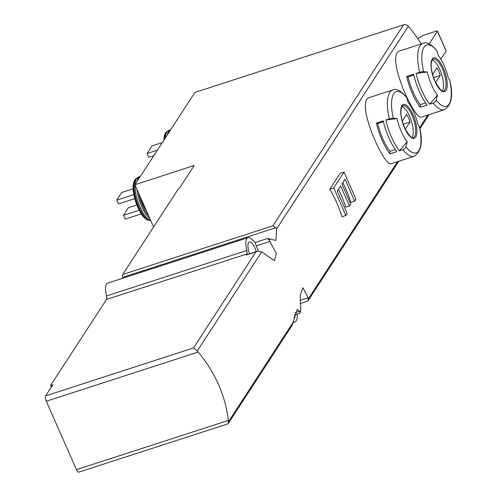 <?xml version="1.0" encoding="UTF-8"?>
<svg xmlns="http://www.w3.org/2000/svg" width="497" height="497" viewBox="0 0 497 497"><rect width="100%" height="100%" fill="white"/><g stroke="black" fill="none" stroke-linecap="round" stroke-linejoin="round"><path stroke-width="0.75" d="M300.058 300.343L308.09 297.74L302.928 287.67L300.194 295.175L300.76 310.538L300.02 311.669L300.064 313.073L300.76 310.538M308.09 297.74L308.103 300.728L307.488 301.201L300.188 303.568M421.251 43.953A128.99 115.851 -147 0 0 408.329 26.291A4.299 3.864 -147 0 0 403.539 24.85L194.917 92.43L134.929 184.704L153.598 227.023M269.977 239.119L269.237 240.256L276.264 253.526L274.45 260.726L261.714 251.824L257.353 251.258L246.475 254.781A4.299 1.528 72.1 0 0 246.127 255.073L246.829 253.992A4.299 1.528 -107.9 0 0 246.835 250.507A14.618 5.2 -107.9 0 1 248.04 237.672A14.618 5.2 -107.9 0 1 251.209 238.815L255.34 242.443L267.659 238.454L275.903 240.424L276.636 228.875L275.885 227.707L272.896 225.812L122.771 274.443L178.38 188.903L179.144 188.655L194.19 165.507L134.929 184.704M261.714 251.824L197.297 350.919L198.148 352.056L46.296 401.247A4.299 1.528 -107.9 0 1 45.649 395.861L52.862 384.759L50.57 385.504L106.52 299.442A4.299 1.528 -107.9 0 0 106.52 295.957A14.618 5.2 -107.9 0 1 107.731 283.122L248.04 237.672M228.316 420.456L76.463 469.646A4.299 1.528 -107.9 0 0 78.818 472.15L227.713 423.916L228.328 423.444L228.316 420.456A128.99 115.851 -147 0 0 198.148 352.056M300.02 311.669L297.181 309.364L292.366 324.945L228.328 423.444M421.58 117.031C414.722 121.585 384.336 53.608 400.141 50.831M391.282 163.643C384.417 168.197 354.038 100.22 369.836 97.443M342.837 182.66A128.99 115.851 33 0 1 350.832 202.372L354.678 201.123L355.964 199.142L344.023 172.068L340.122 173.335L329.815 189.189A128.99 115.851 33 0 1 341.967 216.735L345.869 215.474L347.154 213.493L337.308 191.165L340.656 186.015L349.459 205.963L345.825 207.143A128.99 115.851 33 0 0 338.457 189.394M407.198 141.72A26.155 9.3 -107.9 0 1 397.004 118.603L385.802 120.038A34.827 12.382 -107.9 0 0 399.383 150.815L402.868 149.684A3.442 2.317 -38.2 0 0 405.863 146.764A128.99 86.838 -38.2 0 0 407.198 141.72L399.383 150.815M385.802 120.038L389.294 118.907A3.442 0.777 -12.9 0 1 393.295 118.261A32.249 11.468 -107.9 0 1 406.683 97.667A128.99 86.838 -38.2 0 1 407.863 101.897A26.155 9.3 -107.9 0 1 418.058 125.014A128.99 29.012 -12.9 0 1 419.251 126.163A3.442 0.777 -12.9 0 1 419.3 126.25A3.442 0.777 -12.9 0 1 419.294 126.35M393.295 118.261A128.99 29.012 -12.9 0 1 397.004 118.603M383.28 120.852A34.827 12.382 72.1 0 0 396.854 151.635L389.977 153.865A34.827 12.382 -107.9 0 1 376.397 123.082L383.28 120.852M436.167 100.152A128.99 86.838 -38.2 0 0 437.503 95.107A26.155 9.3 -107.9 0 1 427.308 71.99L416.107 73.426A34.827 12.382 -107.9 0 0 429.681 104.202L433.173 103.072A3.442 2.317 -38.2 0 0 436.167 100.152A32.249 11.468 -107.9 0 0 449.555 79.551A3.442 0.777 -12.9 0 1 449.599 79.638A3.442 0.777 -12.9 0 1 449.599 79.737M416.107 73.426L419.598 72.295A3.442 0.777 -12.9 0 1 423.593 71.649A32.249 11.468 -107.9 0 1 436.987 51.054A128.99 86.838 -38.2 0 1 438.168 55.285A26.155 9.3 -107.9 0 1 448.362 78.402A128.99 29.012 -12.9 0 1 449.555 79.551M423.593 71.649A128.99 29.012 -12.9 0 1 427.308 71.99M413.585 74.239A34.827 12.382 72.1 0 0 427.159 105.022L420.276 107.253A34.827 12.382 -107.9 0 1 406.701 76.47L413.585 74.239M294.305 314.936L300.064 313.073M269.237 240.256L267.659 238.454M257.353 251.258L255.943 251.892L193.482 347.968L45.649 395.861M197.297 350.919L193.482 347.968M275.885 227.707L122.635 277.351A4.299 1.528 -107.9 0 1 122.771 274.443M122.635 277.351A18.06 6.424 -107.9 0 1 122.796 278.239M76.463 469.646L46.296 401.247M297.131 314.023A14.618 5.2 -107.9 0 1 295.05 321.839A14.618 5.2 -107.9 0 1 293.379 321.683M293.851 317.453A9.89 3.516 72.1 0 0 295.112 314.682M256.197 251.631A9.89 3.516 72.1 0 0 249.413 241.977A9.89 3.516 72.1 0 0 248.606 242.648A9.89 3.516 72.1 0 0 249.575 253.774M258.142 251.053A15.482 5.504 72.1 0 0 256.253 245.872L270.088 241.387M255.34 242.443A4.299 1.528 72.1 0 0 256.253 245.872M50.57 385.504L51.303 387.163M429.128 43.972L437.403 31.249A1.721 0.447 -23.8 0 0 437.447 31.05A1.721 0.447 -23.8 0 0 436.285 31.112L423.289 35.324L417.747 38.549M440.82 59.162L446.12 51.011A1.721 0.447 -23.8 0 0 446.163 50.812A1.721 0.447 -23.8 0 0 445.983 50.713M153.797 155.685L148.74 157.319L147.069 153.523L152.014 145.913L162.32 142.571M147.069 153.523L157.375 150.181M146.634 211.237A19.352 6.877 -107.9 0 1 140.645 197.663M134.743 198.651L118.441 203.932L116.764 200.136L121.709 192.525L133.208 188.798M116.764 200.136L133.848 194.6M141.334 213.89L125.145 219.134L123.467 215.331L128.419 207.721L136.805 205.006M123.467 215.331L139.179 210.243M432.216 59.907A16.768 5.964 -107.9 0 1 441.435 73.705A16.768 5.964 -107.9 0 1 442.398 90.653A16.768 5.964 -107.9 0 1 442.249 90.87M435.596 82.614L440.286 75.401A12.257 4.355 72.1 0 0 436.931 67.803L432.576 74.507M436.987 51.054A3.442 2.317 -38.2 0 0 436.714 50.539C430.961 43.891 426.351 41.518 422.879 43.425L400.128 50.8M437.503 95.107L429.681 104.202M425.606 102.916L420.319 104.631L420.276 107.253M420.319 104.631A31.386 11.164 -107.9 0 1 408.087 76.892L406.701 76.47M413.771 75.047L408.087 76.892M433.527 77.594L440.286 75.401M401.918 106.526A16.768 5.964 -107.9 0 1 411.137 120.317A16.768 5.964 -107.9 0 1 412.094 137.265A16.768 5.964 -107.9 0 1 411.945 137.483M405.297 129.226L409.982 122.013A12.257 4.355 72.1 0 0 406.633 114.416L402.272 121.119M406.683 97.667A3.442 2.317 -38.2 0 0 406.416 97.151C400.657 90.504 396.047 88.131 392.58 90.038L369.824 97.412M395.301 149.535L390.021 151.243L389.977 153.865M390.021 151.243A31.386 11.164 -107.9 0 1 377.782 123.505L376.397 123.082M383.473 121.659L377.782 123.505M403.222 124.207L409.982 122.013M344.023 172.068L333.717 187.922L329.815 189.189M333.717 187.922L345.869 215.474M349.459 205.963L350.745 203.981L341.948 184.033L345.036 179.274L354.678 201.123M427.849 115.037L419.617 127.698M397.544 161.649L308.277 298.964M408.329 26.291L276.636 228.875M293.36 321.913L228.502 421.68M415.74 137.073A17.749 6.312 -107.9 0 1 401.682 119.212A17.749 6.312 -107.9 0 1 409.05 107.88A17.749 6.312 -107.9 0 1 415.74 137.073M419.251 126.163A32.249 11.468 -107.9 0 1 405.863 146.764M419.3 126.25C423.245 141.558 421.493 151.573 414.044 156.306A34.827 12.382 -107.9 0 1 402.868 149.684M389.294 118.907A34.827 12.382 -107.9 0 1 392.58 90.038M446.045 90.46A17.749 6.312 -107.9 0 1 438.901 88.286A17.749 6.312 -107.9 0 1 431.172 62.274A17.749 6.312 -107.9 0 1 442.113 65.604A17.749 6.312 -107.9 0 1 446.045 90.46M449.599 79.638C453.55 94.939 451.798 104.96 444.349 109.694A34.827 12.382 -107.9 0 1 433.173 103.072M419.598 72.295A34.827 12.382 -107.9 0 1 422.879 43.425M299.766 311.184L294.87 312.768M246.127 255.073L255.943 251.892M246.829 253.992L106.52 299.442M403.539 24.85L272.896 225.812M246.835 250.507L106.52 295.957M437.403 31.249L446.12 51.011M167.315 134.892A22.787 8.101 -107.9 0 1 170.409 129.86L168.732 130.4L166.191 132.165A22.446 7.983 -107.9 0 0 164.339 139.464M165.364 137.893A22.787 8.101 -107.9 0 1 168.732 130.4M163.904 140.135A22.042 7.84 -107.9 0 1 165.725 132.724L166.191 132.165M148.653 215.822A21.93 7.797 -107.9 0 1 138.626 193.084M149.877 218.587A22.787 8.101 -107.9 0 1 136.917 189.208M137.01 181.504A22.787 8.101 -107.9 0 1 140.111 176.472L138.427 177.013L135.892 178.777A22.446 7.983 -107.9 0 0 136.712 201.527A22.446 7.983 -107.9 0 0 149.386 220.432L150.771 220.625M150.678 220.407A22.787 8.101 -107.9 0 1 139.992 207.094A22.787 8.101 -107.9 0 1 135.041 184.959M135.06 184.505A22.787 8.101 -107.9 0 1 138.427 177.013M149.386 220.432L148.678 220.252A22.042 7.84 -107.9 0 1 136.234 201.683A22.042 7.84 -107.9 0 1 135.426 179.336L135.892 178.777M444.908 89.839A16.768 5.964 -107.9 0 1 443.535 90.976C442.715 92.703 439.926 89.609 435.167 81.694C431.39 72.301 430.303 65.237 431.905 60.504L433.204 59.068A16.768 5.964 -107.9 0 1 443.262 70.972A16.768 5.964 -107.9 0 1 444.908 89.839M414.604 136.451A16.768 5.964 -107.9 0 1 413.237 137.588C412.417 139.315 409.621 136.221 404.862 128.307C401.085 118.913 399.998 111.85 401.601 107.116L402.899 105.681A16.768 5.964 -107.9 0 1 412.964 117.584A16.768 5.964 -107.9 0 1 414.604 136.451M414.044 156.306L391.294 163.675M444.349 109.694L421.593 117.062M429.079 114.639L419.847 128.841M398.774 161.252L308.103 300.728M295.05 321.839L293.305 322.404M437.447 31.05L446.163 50.812M163.501 140.763L165.725 132.724M148.678 220.252C138.955 218.823 128.381 186.195 135.426 179.336"/></g></svg>
